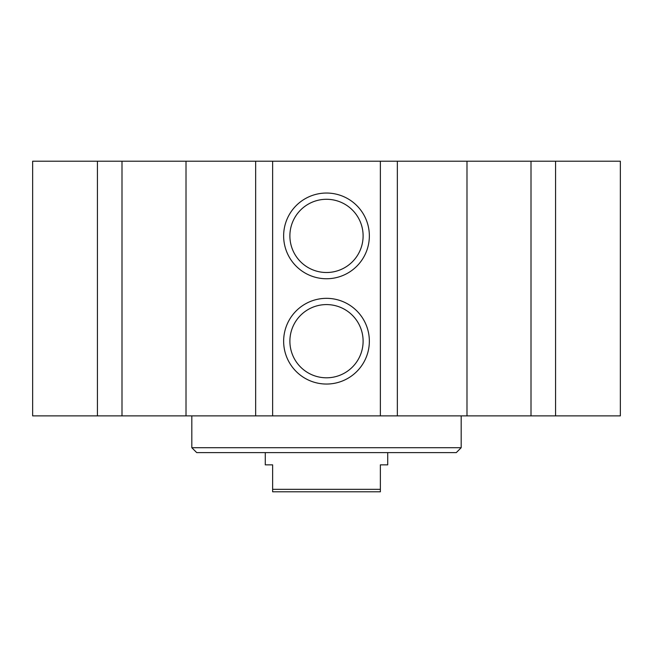 <?xml version="1.0" encoding="UTF-8"?>
<svg xmlns="http://www.w3.org/2000/svg" width="653" height="653" viewBox="0 0 653 653"><rect width="100%" height="100%" fill="white"/><g stroke="black" fill="none" stroke-linecap="round" stroke-linejoin="round"><path stroke-width="0.98" d="M97.428 161.209L97.428 415.879L32.65 415.879L32.65 161.209L620.35 161.209L620.35 415.879L555.572 415.879L555.572 161.209M461.181 447.713L191.819 447.713L196.716 452.611L456.284 452.611L461.181 447.713L461.181 415.879M369.353 341.192A42.853 42.853 0 0 1 305.073 378.307A42.853 42.853 0 0 1 305.073 304.078A42.853 42.853 0 0 1 369.353 341.192M363.109 341.192A36.609 36.609 0 0 0 308.192 309.489A36.609 36.609 0 0 0 308.192 372.896A36.609 36.609 0 0 0 363.109 341.192M369.353 235.896A42.853 42.853 0 0 1 305.073 273.011A42.853 42.853 0 0 1 305.073 198.781A42.853 42.853 0 0 1 369.353 235.896M363.109 235.896A36.609 36.609 0 0 0 308.192 204.193A36.609 36.609 0 0 0 308.192 267.599A36.609 36.609 0 0 0 363.109 235.896M272.627 161.209L272.627 415.879L255.649 415.879L255.649 161.209M397.351 161.209L397.351 415.879L380.373 415.879L380.373 161.209M272.627 415.879L380.373 415.879M186.015 161.209L186.015 415.879L97.428 415.879M255.649 415.879L186.015 415.879M531.003 161.209L531.003 415.879L555.572 415.879M466.985 161.209L466.985 415.879L531.003 415.879M397.351 415.879L466.985 415.879M121.997 161.209L121.997 415.879M265.281 452.611L265.281 464.854L272.627 464.854L272.627 491.791L380.373 491.791L380.373 464.854L387.719 464.854L387.719 452.611M380.373 489.342L272.627 489.342M191.819 447.713L191.819 415.879"/></g></svg>
